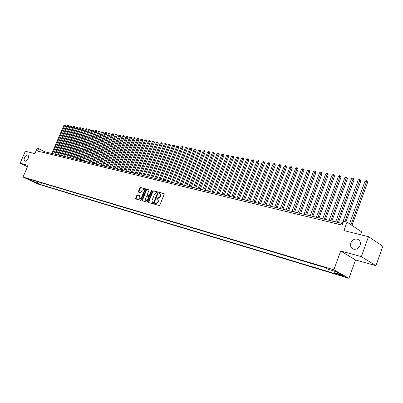 <?xml version="1.0" encoding="UTF-8"?>
<svg xmlns="http://www.w3.org/2000/svg" width="403" height="403" viewBox="0 0 403 403"><rect width="100%" height="100%" fill="white"/><g stroke="black" fill="none" stroke-linecap="round" stroke-linejoin="round"><path stroke-width="0.6" d="M154.571 203.777L154.697 204.276L159.2 205.535L159.865 205.056L164.207 194.291L164.066 193.601L159.497 192.407L159.034 192.745L159.13 193.223L159.89 193.44L160.334 195.646L159.971 196.538L157.85 198.075L157.266 197.918L156.802 198.256L156.903 198.739L157.649 198.956L158.097 201.178L157.734 202.074L155.613 203.606L155.034 203.444L154.571 203.777M157.759 199.011L158.53 201.404L158.167 202.301L156.047 203.827L155.467 203.666L154.984 204.356M164.222 193.757L159.926 192.639L159.437 193.309M160.006 193.5L160.762 195.873L160.404 196.765L158.278 198.301L157.699 198.145L157.21 198.825M28.089 158.606C28.754 156.838 28.658 155.679 27.797 155.125C26.618 154.883 25.54 155.734 24.548 157.679C23.878 159.447 23.973 160.606 24.84 161.165C26.014 161.407 27.097 160.555 28.089 158.606M360.086 245.377C360.866 242.631 360.171 240.631 358 239.382C354.872 238.45 352.494 239.644 350.862 242.969C350.071 245.719 350.771 247.719 352.963 248.978C356.076 249.905 358.448 248.706 360.086 245.377M39.298 184.272L36.461 183.007L39.298 184.272M137.458 194.911L136.829 195.379L135.635 198.291L135.761 198.966L140.521 200.301L141.161 199.833L145.418 189.38L145.251 188.695L140.506 187.46L139.871 187.929L138.436 191.435L138.561 192.105L140.617 192.659L141.257 192.191L141.967 190.443L143.785 189.219L144.123 191.012L141.322 197.888L139.514 199.107L139.171 197.294L139.514 195.475L137.458 194.911L137.891 195.133L137.257 195.601L136.053 199.047M361.335 256.63L340.701 250.978L355.537 259.975L375.939 265.683L361.335 256.63L368.498 236.697L343.925 230.576L347.013 222.108L343.532 221.282L342.132 225.111L37.55 151.075L38.597 148.652L37.172 148.314L34.87 153.634L25.329 151.256L20.15 163.175L27.485 166.716M340.701 250.978L333.86 269.783L23.026 177.013L28.079 165.346L20.15 163.175M148.218 201.802L148.354 202.492L153.301 203.883L153.961 203.409L158.273 192.74L158.137 192.055L153.16 190.755L152.51 191.234L148.218 201.802L148.652 202.024L148.642 202.578M146.848 202.074L141.997 200.714L141.866 200.029L146.128 189.566L146.773 189.093L148.878 189.642L149.004 190.317L147.276 194.573L147.448 195.269L148.823 195.641L149.473 195.168L151.276 190.72L151.765 190.392L151.855 190.871L147.498 201.601L146.848 202.074M368.498 236.697L382.85 246.263L375.939 265.683M340.671 274.881L338.077 274.181C338.006 274.443 339.2 274.992 341.658 275.828L344.268 276.534C344.343 276.267 343.144 275.717 340.671 274.881M333.86 269.783L348.933 278.302L38.043 184.06L23.026 177.013M41.499 182.811L40.723 184.609L337.135 274.322L334.314 272.74L334.097 271.053M40.723 184.609L28.623 179.451L31.721 180.378L28.84 179.028L325.166 267.617L328.082 269.249L335.613 271.511L341.815 275.007L334.314 272.74M360.484 234.697L361.531 231.796L347.013 222.108M355.537 259.975L348.933 278.302M342.681 223.615L44.637 151.74L38.597 148.652M44.224 152.697L44.637 151.74M31.721 180.378L32.356 180.076M37.414 181.592L37.907 183.284M34.794 182.347L35.011 180.871M158.293 192.211L153.588 190.987L152.939 191.46L148.652 202.024M153.175 202.926L153.639 202.593L157.422 193.239L157.326 192.76L156.686 192.589L154.581 194.12L152.002 200.493L152.445 202.709L153.608 203.147L154.072 202.815L153.639 202.593M157.377 192.79L157.85 193.465L154.072 202.815M153.608 203.147L153.004 202.981M149.024 189.793L147.201 189.319L146.556 189.793L142.284 200.795M147.77 195.44L149.251 195.868L149.901 195.39L151.704 190.946L151.276 190.72M151.901 190.684L151.704 190.946M145.473 199.001L145.831 200.835L147.669 199.606L148.662 197.158L148.531 196.473L147.115 196.09L146.465 196.563L145.473 199.001M146.183 201.016L148.097 199.833L147.669 199.606M148.596 196.518L149.09 197.384L148.097 199.833M139.655 195.616L137.891 195.133M139.871 199.289L141.755 198.11L141.322 197.888M143.876 189.264L144.214 189.445L144.556 191.239L141.755 198.11M145.438 188.861L140.929 187.682L140.299 188.156L138.849 192.186M351.98 225.423L367.652 182.302L366.72 181.587L365.002 181.264L349.522 223.786M351.008 224.778L366.831 180.751L367.652 182.302M365.002 181.264L366.141 180.625L366.831 180.751M345.93 221.852L360.831 181.028L359.894 180.312L358.202 179.995L342.293 223.519M344.817 221.59L360.01 179.486L360.831 181.028M358.202 179.995L359.335 179.36L360.01 179.486M338.429 222.587L354.116 179.768L353.174 179.058L351.507 178.746L335.664 221.922M337.311 222.32L353.3 178.242L354.116 179.768M351.507 178.746L352.635 178.116L353.3 178.242M331.881 221.01L347.502 178.534L346.555 177.824L344.918 177.516L329.14 220.35M330.762 220.738L346.691 177.013L347.502 178.534M344.918 177.516L346.036 176.892L346.691 177.013M325.433 219.454L340.988 177.315L340.036 176.61L338.424 176.307L322.712 218.799M324.309 219.187L340.182 175.809L340.988 177.315M338.424 176.307L339.538 175.688L340.182 175.809M319.08 217.922L334.576 176.111L333.619 175.411L332.032 175.114L316.385 217.272M317.957 217.65L333.77 174.615L334.576 176.111M332.032 175.114L333.135 174.499L333.77 174.615M312.829 216.416L328.259 174.932L327.301 174.232L325.735 173.94L310.154 215.771M311.7 216.144L327.453 173.446L328.259 174.932M325.735 173.94L326.828 173.33L327.453 173.446M306.668 214.93L322.032 173.764L321.07 173.068L319.529 172.781L304.013 214.29M305.539 214.658L321.236 172.293L322.032 173.764M319.529 172.781L320.617 172.177L321.236 172.293M300.603 213.469L315.902 172.62L314.934 171.925L313.418 171.643L297.963 212.829M299.469 213.192L315.106 171.154L315.902 172.62M313.418 171.643L314.496 171.043L315.106 171.154M294.623 212.023L309.862 171.487L308.889 170.796L307.393 170.519L292.009 211.394M293.49 211.751L309.066 170.031L309.862 171.487M307.393 170.519L308.466 169.92L309.066 170.031M288.734 210.603L303.907 170.373L302.935 169.688L301.459 169.411L286.135 209.978M287.596 210.331L303.116 168.928L303.907 170.373M301.459 169.411L302.527 168.817L303.116 168.928M282.926 209.202L298.039 169.275L297.061 168.59L295.611 168.318L280.352 208.583M281.788 208.93L297.248 167.839L298.039 169.275M295.611 168.318L296.668 167.734L297.248 167.839M277.204 207.827L292.251 168.192L291.278 167.512L289.843 167.245L274.65 207.207M276.065 207.55L291.47 166.766L292.251 168.192M289.843 167.245L290.895 166.661L291.47 166.766M271.567 206.467L286.553 167.124L285.571 166.449L284.16 166.182L269.028 205.852M270.423 206.19L285.767 165.709L286.553 167.124M284.16 166.182L285.203 165.603L285.767 165.709M266.01 205.127L280.931 166.071L279.949 165.396L278.554 165.139L263.486 204.517M264.867 204.85L280.15 164.666L280.931 166.071M278.554 165.139L279.596 164.565L280.15 164.666M260.529 203.802L275.385 165.034L274.403 164.364L273.027 164.107L258.026 203.198M259.386 203.525L274.614 163.638L275.385 165.034M273.027 164.107L274.06 163.537L274.614 163.638M255.124 202.502L269.919 164.011L268.937 163.346L267.582 163.094L252.641 201.903M253.981 202.225L269.149 162.626L269.919 164.011M267.582 163.094L269.149 162.626M249.795 201.213L264.534 163.003L263.547 162.338L262.207 162.092L247.331 200.618M248.651 200.941L263.764 161.628L264.534 163.003M262.207 162.092L263.764 161.628M244.54 199.948L259.215 162.011L258.227 161.346L256.913 161.099L242.092 199.359M243.397 199.671L258.449 160.641L259.215 162.011M256.913 161.099L258.449 160.641M239.362 198.699L253.976 161.029L252.983 160.369L251.684 160.127L236.929 198.11M238.213 198.422L253.21 159.669L253.976 161.029M251.684 160.127L253.21 159.669M234.249 197.465L248.802 160.062L247.81 159.402L246.53 159.165L231.836 196.886M233.1 197.188L248.041 158.711L248.802 160.062M246.53 159.165L248.041 158.711M229.206 196.251L243.699 159.104L242.707 158.45L241.442 158.218L226.808 195.672M228.058 195.974L242.944 157.764L243.699 159.104M241.442 158.218L242.944 157.764M224.234 195.052L238.667 158.162L237.669 157.513L236.425 157.281L221.852 194.478M223.086 194.775L237.911 156.827L238.667 158.162M236.425 157.281L237.911 156.827M219.328 193.868L233.7 157.23L232.702 156.586L231.473 156.354L216.96 193.299M218.179 193.591L232.949 155.906L233.7 157.23M231.473 156.354L232.949 155.906M214.487 192.699L228.798 156.314L227.801 155.669L226.587 155.442L212.134 192.135M213.338 192.422L228.048 154.999L228.798 156.314M226.587 155.442L228.048 154.999M209.706 191.546L223.957 155.412L222.965 154.767L221.766 154.545L207.374 190.987M208.558 191.269L223.217 154.102L223.957 155.412M221.766 154.545L223.217 154.102M204.991 190.412L219.187 154.515L218.189 153.875L217.005 153.659L202.674 189.853M203.842 190.135L218.441 153.216L219.187 154.515M217.005 153.659L218.441 153.216M200.336 189.289L214.472 153.634L213.474 152.999L212.305 152.782L198.034 188.735M199.188 189.012L213.731 152.344L214.472 153.634M212.305 152.782L213.731 152.344M195.742 188.181L209.822 152.762L208.825 152.133L207.671 151.916L193.455 187.627M194.594 187.904L209.086 151.478L209.822 152.762M207.671 151.916L209.086 151.478M191.208 187.088L205.228 151.906L204.23 151.276L203.092 151.06L188.936 186.539M190.06 186.811L204.497 150.626L205.228 151.906M203.092 151.06L204.497 150.626M186.735 186.005L200.694 151.054L199.697 150.43L198.573 150.218L184.478 185.461M185.587 185.733L199.964 149.785L200.694 151.054M198.573 150.218L199.964 149.785M182.312 184.942L196.216 150.218L195.218 149.594L194.11 149.387L180.07 184.403M181.169 184.665L195.49 148.959L196.216 150.218M194.11 149.387L195.49 148.959M177.95 183.889L191.798 149.392L190.795 148.767L189.702 148.566L175.723 183.35M176.801 183.612L190.795 148.767L191.072 148.138L191.47 148.385L191.798 149.392M189.702 148.566L191.072 148.138M173.643 182.851L187.43 148.571L186.433 147.951L185.35 147.75L171.426 182.317M172.494 182.574L186.433 147.951L186.71 147.327L187.108 147.574L187.43 148.571M185.35 147.75L186.71 147.327M169.386 181.824L183.118 147.765L182.121 147.15L181.053 146.949L167.185 181.295M168.242 181.546L182.121 147.15L182.398 146.526L182.801 146.773L183.118 147.765M181.053 146.949L182.398 146.526M165.185 180.811L178.861 146.969L177.859 146.354L176.806 146.158L162.998 180.282M164.041 180.534L177.859 146.354L178.146 145.74L178.544 145.982L178.861 146.969M176.806 146.158L178.146 145.74M161.034 179.809L174.655 146.183L173.653 145.569L172.61 145.377L158.858 179.285M159.89 179.531L173.653 145.569L173.94 144.959L174.338 145.201L174.655 146.183M172.61 145.377L173.94 144.959M156.933 178.821L170.499 145.402L169.502 144.798L168.469 144.601L154.772 178.302M155.79 178.544L169.502 144.798L169.789 144.188L170.499 145.402M168.469 144.601L169.789 144.188M152.883 177.844L166.394 144.637L165.396 144.027L164.379 143.841L150.737 177.325M151.74 177.567L165.396 144.027L165.683 143.428L166.086 143.669L166.394 144.637M164.379 143.841L165.683 143.428M148.878 176.877L162.338 143.876L161.341 143.272L160.334 143.085L146.747 176.363M147.74 176.605L161.341 143.272L161.633 142.672L162.338 143.876M160.334 143.085L161.633 142.672M144.929 175.925L158.329 143.125L157.331 142.526L156.339 142.34L142.808 175.416M143.79 175.653L157.331 142.526L157.628 141.932L158.329 143.125M156.339 142.34L157.628 141.932M141.02 174.983L154.369 142.385L153.372 141.785L152.389 141.604L138.914 174.474M139.881 174.711L153.372 141.785L153.669 141.196L154.369 142.385M152.389 141.604L153.669 141.196M137.161 174.051L150.455 141.655L149.463 141.055L148.49 140.874L135.07 173.547M136.028 173.779L149.463 141.055L149.76 140.471L150.158 140.707L150.455 141.655M148.49 140.874L149.76 140.471M133.348 173.134L146.586 140.929L145.594 140.335L144.632 140.158L131.267 172.63M132.214 172.862L145.594 140.335L145.896 139.755L146.294 139.992L146.586 140.929M144.632 140.158L145.896 139.755M129.58 172.222L142.768 140.214L141.77 139.624L140.823 139.448L127.509 171.723M128.446 171.95L141.77 139.624L142.078 139.045L142.768 140.214M140.823 139.448L142.078 139.045M125.852 171.325L138.99 139.509L137.997 138.919L137.055 138.743L123.797 170.832M124.723 171.053L137.997 138.919L138.3 138.345L138.99 139.509M137.055 138.743L138.3 138.345M122.169 170.439L135.252 138.808L134.259 138.224L133.333 138.048L120.129 169.945M121.041 170.167L134.259 138.224L134.567 137.65L135.252 138.808M133.333 138.048L134.567 137.65M118.532 169.562L131.564 138.118L130.572 137.534L129.655 137.363L116.497 169.069M117.404 169.29L130.572 137.534L130.879 136.97L131.277 137.201L131.564 138.118M129.655 137.363L130.879 136.97M114.931 168.691L127.912 137.433L126.92 136.854L126.018 136.682L112.916 168.207M113.807 168.419L126.92 136.854L127.232 136.29L127.63 136.521L127.912 137.433M126.018 136.682L127.232 136.29M111.374 167.834L124.305 136.758L123.313 136.179L122.421 136.013L109.369 167.351M110.251 167.562L123.313 136.179L123.625 135.62L124.023 135.851L124.305 136.758M122.421 136.013L123.625 135.62M107.858 166.988L120.739 136.093L119.746 135.514L118.865 135.348L105.863 166.504M106.735 166.716L119.746 135.514L120.064 134.96L120.739 136.093M118.865 135.348L120.064 134.96M104.382 166.147L117.208 135.428L116.22 134.859L115.349 134.693L102.397 165.668M103.259 165.88L116.22 134.859L116.538 134.305L117.208 135.428M115.349 134.693L116.538 134.305M100.946 165.321L113.722 134.778L112.734 134.204L111.868 134.043L98.972 164.842M99.823 165.049L112.734 134.204L113.052 133.66L113.445 133.887L113.722 134.778M111.868 134.043L113.052 133.66M97.546 164.5L110.271 134.134L109.284 133.564L108.432 133.403L95.582 164.026M96.428 164.228L109.284 133.564L109.606 133.02L110.271 134.134M108.432 133.403L109.606 133.02M94.181 163.689L106.86 133.494L105.873 132.925L105.027 132.768L92.232 163.22M93.068 163.422L105.873 132.925L106.196 132.386L106.86 133.494M105.027 132.768L106.196 132.386M90.856 162.888L103.485 132.864L102.503 132.3L101.667 132.144L88.917 162.419M89.743 162.616L102.503 132.3L102.825 131.761L103.485 132.864M101.667 132.144L102.825 131.761M87.572 162.092L100.151 132.239L99.168 131.675L98.337 131.519L85.643 161.628M86.459 161.825L99.168 131.675L99.491 131.141L100.151 132.239M98.337 131.519L99.491 131.141M84.318 161.311L96.846 131.62L95.864 131.061L95.048 130.904L82.398 160.847M83.204 161.039L95.864 131.061L96.191 130.532L96.584 130.753L96.846 131.62M95.048 130.904L96.191 130.532M81.099 160.535L93.582 131.01L92.599 130.451L91.793 130.3L79.195 160.072M79.99 160.268L92.599 130.451L92.927 129.922L93.582 131.01M91.793 130.3L92.927 129.922M77.915 159.764L90.353 130.406L89.37 129.847L88.569 129.701L76.021 159.306M76.812 159.497L89.37 129.847L89.698 129.328L90.091 129.549L90.353 130.406M88.569 129.701L89.698 129.328M74.767 159.009L87.154 129.806L86.177 129.252L85.386 129.106L72.883 158.55M73.663 158.742L86.177 129.252L86.504 128.733L86.897 128.955L87.154 129.806M85.386 129.106L86.504 128.733M71.653 158.253L83.99 129.212L83.018 128.663L82.232 128.517L69.779 157.805M70.55 157.991L83.018 128.663L83.345 128.149L83.733 128.366L83.99 129.212M82.232 128.517L83.345 128.149M68.57 157.513L80.862 128.628L79.89 128.078L79.114 127.932L66.707 157.064M67.472 157.246L79.89 128.078L80.217 127.565L80.862 128.628M79.114 127.932L80.217 127.565M65.523 156.777L77.769 128.048L76.792 127.504L76.026 127.358L63.669 156.329M64.425 156.51L76.792 127.504L77.124 126.99L77.769 128.048M76.026 127.358L77.124 126.99M62.505 156.052L74.701 127.474L73.734 126.93L72.973 126.789L60.662 155.603M61.407 155.785L73.734 126.93L74.061 126.426L74.449 126.643L74.701 127.474M72.973 126.789L74.061 126.426M59.518 155.331L71.674 126.91L70.701 126.366L69.951 126.225L57.684 154.888M58.425 155.064L70.701 126.366L71.034 125.862L71.422 126.079L71.674 126.91M69.951 126.225L71.034 125.862M56.566 154.616L68.671 126.346L67.704 125.807L66.958 125.665L54.737 154.178M55.473 154.354L67.704 125.807L68.036 125.308L68.424 125.519L68.671 126.346M66.958 125.665L68.036 125.308M53.639 153.911L65.699 125.791L64.732 125.252L63.996 125.116L51.826 153.472M52.551 153.649L64.732 125.252L65.069 124.754L65.699 125.791M63.996 125.116L65.069 124.754M343.311 275.864L343.16 276.282M341.855 275.279L341.658 275.828M156.047 203.827L155.613 203.606M158.167 202.301L157.734 202.074M158.53 201.404L158.097 201.178M157.699 198.145L157.266 197.918M158.278 198.301L157.85 198.075M160.404 196.765L159.971 196.538M160.762 195.873L160.334 195.646M159.926 192.639L159.497 192.407M155.467 203.666L155.034 203.444M152.939 191.46L152.51 191.234M153.588 190.987L153.16 190.755M157.85 193.465L157.422 193.239M142.299 200.251L141.866 200.029M146.556 189.793L146.128 189.566M147.201 189.319L146.773 189.093M147.876 195.495L147.448 195.269M149.251 195.868L148.823 195.641M149.901 195.39L149.473 195.168M149.09 197.384L148.662 197.158M144.556 191.239L144.123 191.012M138.869 191.657L138.436 191.435M140.299 188.156L139.871 187.929M140.929 187.682L140.506 187.46M136.068 198.508L135.635 198.291M137.257 195.601L136.829 195.379M358.952 240.002L358 239.382M157.754 192.987L157.351 192.77M152.878 202.936L152.445 202.709M147.836 195.48L147.407 195.254M146.264 201.057L145.831 200.835M148.959 196.699L148.561 196.493M139.947 199.329L139.514 199.107"/></g></svg>
